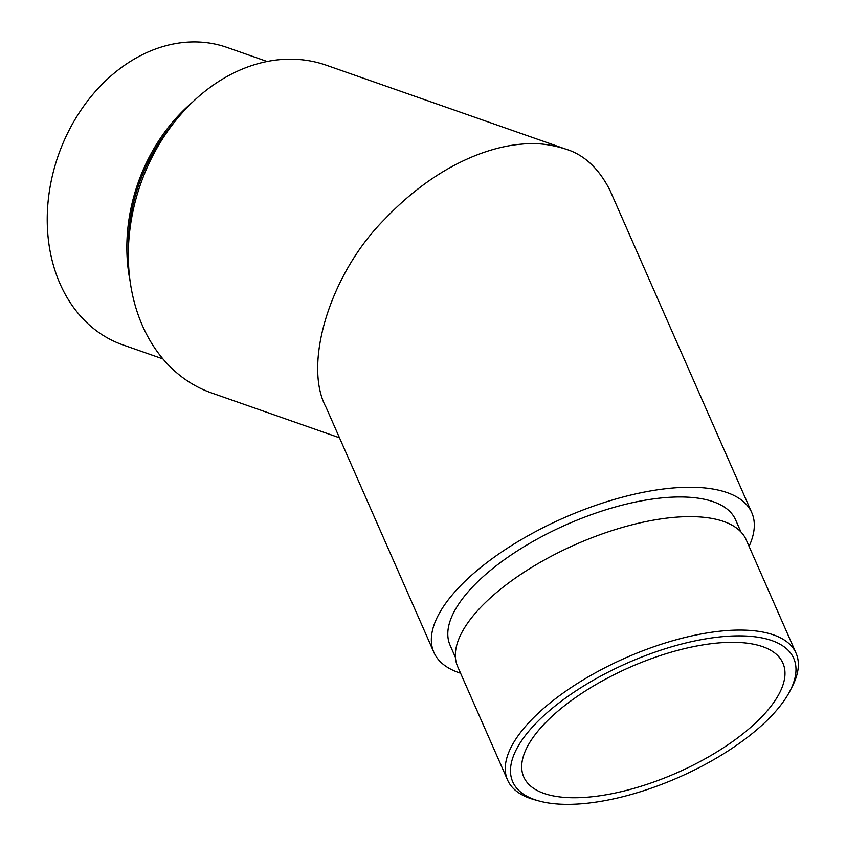 <?xml version="1.0" encoding="UTF-8"?>
<svg xmlns="http://www.w3.org/2000/svg" width="846" height="846" viewBox="0 0 846 846"><rect width="100%" height="100%" fill="white"/><g stroke="black" fill="none" stroke-linecap="round" stroke-linejoin="round"><path stroke-width="1.27" d="M565.234 148.949L326.366 65.248A173.62 136.037 109.3 0 0 140.573 184.111A173.62 136.037 109.3 0 0 211.542 392.946L339.479 437.784M718.677 642.928A141.525 57.771 -23.7 0 1 782.878 663.074A141.525 57.771 -23.7 0 1 676.599 772.948A141.525 57.771 -23.7 0 1 523.79 777.051A141.525 57.771 -23.7 0 1 577.448 696.247A141.525 57.771 -23.7 0 1 718.677 642.928M751.766 512.634L609.987 190.371C598.809 168.28 583.899 154.48 565.276 148.959C550.143 144.19 535.634 142.583 521.771 144.137C491.463 146.453 438.196 163.035 384.719 219.177C329.877 273.84 302.731 364.467 326.091 407.36L433.924 652.456A173.62 70.874 -23.7 0 1 564.303 517.678A173.62 70.874 -23.7 0 1 751.766 512.634A173.62 70.874 -23.7 0 1 749.059 546.336M460.594 673.236A173.62 70.874 -23.7 0 1 433.924 652.456M740.906 531.901L735.565 519.761A155.928 63.651 156.3 0 0 567.211 524.287A155.928 63.651 156.3 0 0 450.114 645.339L455.455 657.479M128.317 254.445A155.928 122.173 -70.7 0 1 174.9 121.517M130.041 280.766A157.578 123.463 -70.7 0 1 192.666 102.017M267.156 61.504L226.971 47.418A157.578 123.463 109.3 0 0 185.348 42.3A157.578 123.463 109.3 0 0 51.236 180.917A157.578 123.463 109.3 0 0 122.755 344.84L162.94 358.916M538.976 800.972L534.397 799.703A157.578 64.328 -23.7 0 1 507.589 780.075A157.578 64.328 -23.7 0 1 567.338 690.114A157.578 64.328 -23.7 0 1 724.578 630.746A157.578 64.328 -23.7 0 1 796.054 653.175A157.578 64.328 -23.7 0 1 792.416 686.201L790.259 690.431A153.464 62.646 156.3 0 0 628.113 662.714A153.464 62.646 156.3 0 0 538.976 800.972A153.464 62.646 156.3 0 0 582.482 803.7A153.464 62.646 156.3 0 0 790.259 690.431M507.589 780.075L457.675 666.627A157.578 64.328 -23.7 0 1 517.424 576.665A157.578 64.328 -23.7 0 1 674.664 517.297A157.578 64.328 -23.7 0 1 746.151 539.727L796.054 653.175"/></g></svg>

